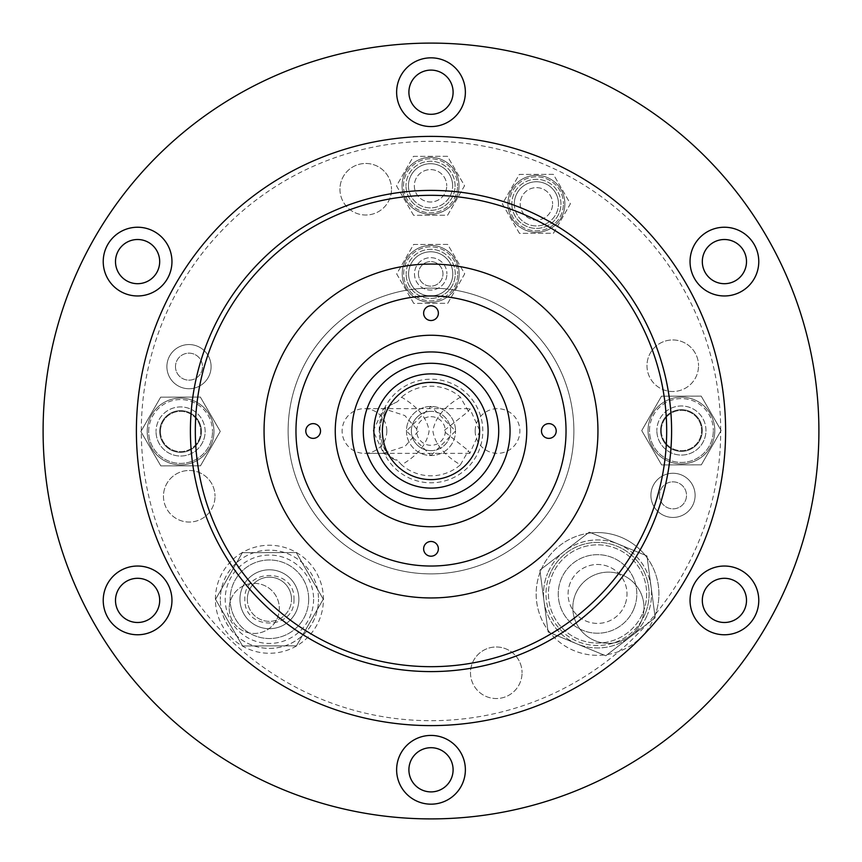 <?xml version="1.0" encoding="UTF-8"?>
<svg xmlns="http://www.w3.org/2000/svg" width="862" height="862" viewBox="0 0 862 862"><rect width="100%" height="100%" fill="white"/><g stroke="black" fill="none" stroke-linecap="round" stroke-linejoin="round"><path stroke-width="0.65" stroke-dasharray="4.31 3.23" d="M136.39 431A294.61 294.61 0 0 1 431 136.39A294.61 294.61 0 0 1 725.61 431A294.61 294.61 0 0 0 431 136.39A294.61 294.61 0 0 0 136.39 431A294.61 294.61 0 0 1 431 136.39A294.61 294.61 0 0 1 725.61 431A294.61 294.61 0 0 1 431 725.61A294.61 294.61 0 0 1 136.39 431A294.61 294.61 0 0 1 431 136.39A294.61 294.61 0 0 1 725.61 431A294.61 294.61 0 0 1 431 725.61A294.61 294.61 0 0 1 136.39 431A294.61 294.61 0 0 0 431 725.61A294.61 294.61 0 0 0 725.61 431A294.61 294.61 0 0 1 431 725.61A294.61 294.61 0 0 1 136.39 431A294.61 294.61 0 0 0 431 725.61A294.61 294.61 0 0 0 725.61 431A294.61 294.61 0 0 0 431 136.39A294.61 294.61 0 0 0 136.39 431A294.61 294.61 0 0 0 431 725.61A294.61 294.61 0 0 0 725.61 431A294.61 294.61 0 0 0 431 136.39A294.61 294.61 0 0 0 136.39 431A294.61 294.61 0 0 0 431 725.61A294.61 294.61 0 0 0 725.61 431A294.61 294.61 0 0 0 431 136.39A294.61 294.61 0 0 0 136.39 431A294.61 294.61 0 0 1 431 136.39A294.61 294.61 0 0 1 725.61 431A294.61 294.61 0 0 0 431 136.39A294.61 294.61 0 0 0 136.39 431A294.61 294.61 0 0 0 431 725.61A294.61 294.61 0 0 0 725.61 431A294.61 294.61 0 0 1 431 725.61A294.61 294.61 0 0 1 136.39 431M818.9 431A387.9 387.9 0 0 0 431 43.1A387.9 387.9 0 0 0 43.1 431A387.9 387.9 0 0 0 431 818.9A387.9 387.9 0 0 0 818.9 431M453.1 92.202A22.1 22.1 0 0 1 431 114.301A22.1 22.1 0 0 1 408.9 92.202A22.1 22.1 0 0 1 431 70.102A22.1 22.1 0 0 1 453.1 92.202M746.503 261.595A22.1 22.1 0 0 1 724.403 283.695A22.1 22.1 0 0 1 702.314 261.595A22.1 22.1 0 0 1 724.403 239.507A22.1 22.1 0 0 1 746.503 261.595M746.503 600.405A22.1 22.1 0 0 1 724.403 622.493A22.1 22.1 0 0 1 702.314 600.405A22.1 22.1 0 0 1 724.403 578.305A22.1 22.1 0 0 1 746.503 600.405M453.1 769.798A22.1 22.1 0 0 1 431 791.898A22.1 22.1 0 0 1 408.9 769.798A22.1 22.1 0 0 1 431 747.699A22.1 22.1 0 0 1 453.1 769.798M159.685 600.405A22.1 22.1 0 0 1 137.597 622.493A22.1 22.1 0 0 1 115.497 600.405A22.1 22.1 0 0 1 137.597 578.305A22.1 22.1 0 0 1 159.685 600.405M159.685 261.595A22.1 22.1 0 0 1 137.597 283.695A22.1 22.1 0 0 1 115.497 261.595A22.1 22.1 0 0 1 137.597 239.507A22.1 22.1 0 0 1 159.685 261.595M396.628 92.202A34.372 34.372 0 0 0 431 126.574A34.372 34.372 0 0 0 465.372 92.202A34.372 34.372 0 0 0 431 57.829A34.372 34.372 0 0 0 396.628 92.202M690.042 261.595A34.372 34.372 0 0 0 724.403 295.968A34.372 34.372 0 0 0 758.775 261.595A34.372 34.372 0 0 0 724.403 227.234A34.372 34.372 0 0 0 690.042 261.595M690.042 600.405A34.372 34.372 0 0 0 724.403 634.766A34.372 34.372 0 0 0 758.775 600.405A34.372 34.372 0 0 0 724.403 566.032A34.372 34.372 0 0 0 690.042 600.405M396.628 769.798A34.372 34.372 0 0 0 431 804.171A34.372 34.372 0 0 0 465.372 769.798A34.372 34.372 0 0 0 431 735.426A34.372 34.372 0 0 0 396.628 769.798M103.224 600.405A34.372 34.372 0 0 0 137.597 634.766A34.372 34.372 0 0 0 171.958 600.405A34.372 34.372 0 0 0 137.597 566.032A34.372 34.372 0 0 0 103.224 600.405M103.224 261.595A34.372 34.372 0 0 0 137.597 295.968A34.372 34.372 0 0 0 171.958 261.595A34.372 34.372 0 0 0 137.597 227.234A34.372 34.372 0 0 0 103.224 261.595M671.595 431A240.595 240.595 0 0 0 431 190.405A240.595 240.595 0 0 0 190.405 431A240.595 240.595 0 0 0 431 671.595A240.595 240.595 0 0 0 671.595 431M526.747 431A95.747 95.747 0 0 0 431 335.253A95.747 95.747 0 0 0 335.253 431A95.747 95.747 0 0 0 431 526.747A95.747 95.747 0 0 0 526.747 431M573.887 431A142.887 142.887 0 0 0 431 288.113A142.887 142.887 0 0 0 288.113 431A142.887 142.887 0 0 1 431 288.113A142.887 142.887 0 0 1 573.887 431A142.887 142.887 0 0 1 431 573.887A142.887 142.887 0 0 1 288.113 431A142.887 142.887 0 0 0 431 573.887A142.887 142.887 0 0 0 573.887 431M566.032 431A135.032 135.032 0 0 0 431 295.968A135.032 135.032 0 0 0 295.968 431A135.032 135.032 0 0 0 431 566.032A135.032 135.032 0 0 0 566.032 431M423.63 313.154A7.37 7.37 0 0 0 431 320.524A7.37 7.37 0 0 0 438.37 313.154A7.37 7.37 0 0 0 431 305.794A7.37 7.37 0 0 0 423.63 313.154M541.476 431A7.37 7.37 0 0 0 548.846 438.37A7.37 7.37 0 0 0 556.206 431A7.37 7.37 0 0 0 548.846 423.63A7.37 7.37 0 0 0 541.476 431M423.63 548.846A7.37 7.37 0 0 0 431 556.206A7.37 7.37 0 0 0 438.37 548.846A7.37 7.37 0 0 0 431 541.476A7.37 7.37 0 0 0 423.63 548.846M305.794 431A7.37 7.37 0 0 0 313.154 438.37A7.37 7.37 0 0 0 320.524 431A7.37 7.37 0 0 0 313.154 423.63A7.37 7.37 0 0 0 305.794 431M597.948 431A166.948 166.948 0 0 0 431 264.052A166.948 166.948 0 0 0 264.052 431A166.948 166.948 0 0 0 431 597.948A166.948 166.948 0 0 0 597.948 431M725.61 430.44A294.61 294.61 0 0 0 430.44 136.39A294.61 294.61 0 0 0 136.39 431.56A294.61 294.61 0 0 1 430.44 136.39A294.61 294.61 0 0 1 725.61 430.44A294.61 294.61 0 0 1 431.56 725.61A294.61 294.61 0 0 1 136.39 431.56A294.61 294.61 0 0 0 431.56 725.61A294.61 294.61 0 0 0 725.61 430.44M418.426 273.9A12.273 12.273 0 0 0 430.72 286.152A12.273 12.273 0 0 0 442.971 273.857A12.273 12.273 0 0 0 430.677 261.606A12.273 12.273 0 0 0 418.426 273.9A12.273 12.273 0 0 0 430.72 286.152A12.273 12.273 0 0 0 442.971 273.857A12.273 12.273 0 0 0 430.677 261.606A12.273 12.273 0 0 0 418.426 273.9M572.81 607.796A35.601 35.601 0 0 0 608.475 643.332A35.601 35.601 0 0 0 644.011 607.667A35.601 35.601 0 0 0 608.346 572.131A35.601 35.601 0 0 0 572.81 607.796A35.601 35.601 0 0 0 608.475 643.332A35.601 35.601 0 0 0 644.011 607.667A35.601 35.601 0 0 0 608.346 572.131A35.601 35.601 0 0 0 572.81 607.796M229.227 608.453A25.041 25.041 0 0 0 254.312 633.451A25.041 25.041 0 0 0 279.31 608.356A25.041 25.041 0 0 0 254.215 583.369A25.041 25.041 0 0 0 229.227 608.453A25.041 25.041 0 0 0 254.312 633.451A25.041 25.041 0 0 0 279.31 608.356A25.041 25.041 0 0 0 254.215 583.369A25.041 25.041 0 0 0 229.227 608.453M159.718 431.517A20.871 20.871 0 0 0 180.621 452.345A20.871 20.871 0 0 0 201.449 431.442A20.871 20.871 0 0 0 180.546 410.614A20.871 20.871 0 0 0 159.718 431.517A20.871 20.871 0 0 0 180.621 452.345A20.871 20.871 0 0 0 201.449 431.442A20.871 20.871 0 0 0 180.546 410.614A20.871 20.871 0 0 0 159.718 431.517M660.551 430.558A20.871 20.871 0 0 0 681.454 451.386A20.871 20.871 0 0 0 702.282 430.483A20.871 20.871 0 0 0 681.379 409.655A20.871 20.871 0 0 0 660.551 430.558A20.871 20.871 0 0 0 681.454 451.386A20.871 20.871 0 0 0 702.282 430.483A20.871 20.871 0 0 0 681.379 409.655A20.871 20.871 0 0 0 660.551 430.558M175.492 366.673A13.501 13.501 0 0 0 189.015 380.153A13.501 13.501 0 0 0 202.495 366.619A13.501 13.501 0 0 0 188.972 353.151A13.501 13.501 0 0 0 175.492 366.673A13.501 13.501 0 0 0 189.015 380.153A13.501 13.501 0 0 0 202.495 366.619A13.501 13.501 0 0 0 188.972 353.151A13.501 13.501 0 0 0 175.492 366.673M659.505 495.381A13.501 13.501 0 0 0 673.028 508.849A13.501 13.501 0 0 0 686.508 495.327A13.501 13.501 0 0 0 672.985 481.847A13.501 13.501 0 0 0 659.505 495.381A13.501 13.501 0 0 0 673.028 508.849A13.501 13.501 0 0 0 686.508 495.327A13.501 13.501 0 0 0 672.985 481.847A13.501 13.501 0 0 0 659.505 495.381M720.697 430.45A289.697 289.697 0 0 0 430.45 141.303A289.697 289.697 0 0 0 141.303 431.55A289.697 289.697 0 0 0 431.55 720.697A289.697 289.697 0 0 0 720.697 430.45M408.61 273.922A22.1 22.1 0 0 0 430.741 295.968A22.1 22.1 0 0 0 452.798 273.836A22.1 22.1 0 0 0 430.655 251.779A22.1 22.1 0 0 0 408.61 273.922A22.1 22.1 0 0 0 430.741 295.968A22.1 22.1 0 0 0 452.798 273.836A22.1 22.1 0 0 0 430.655 251.779A22.1 22.1 0 0 0 408.61 273.922M166.894 366.695A22.1 22.1 0 0 0 189.037 388.74A22.1 22.1 0 0 0 211.093 366.609A22.1 22.1 0 0 0 188.95 344.552A22.1 22.1 0 0 0 166.894 366.695A22.1 22.1 0 0 0 189.037 388.74A22.1 22.1 0 0 0 211.093 366.609A22.1 22.1 0 0 0 188.95 344.552A22.1 22.1 0 0 0 166.894 366.695M650.907 495.391A22.1 22.1 0 0 0 673.05 517.448A22.1 22.1 0 0 0 695.106 495.305A22.1 22.1 0 0 0 672.963 473.26A22.1 22.1 0 0 0 650.907 495.391A22.1 22.1 0 0 0 673.05 517.448A22.1 22.1 0 0 0 695.106 495.305A22.1 22.1 0 0 0 672.963 473.26A22.1 22.1 0 0 0 650.907 495.391M339.951 189.284A25.774 25.774 0 0 0 365.779 215.015A25.774 25.774 0 0 0 391.51 189.187A25.774 25.774 0 0 1 365.779 215.015A25.774 25.774 0 0 1 339.951 189.284A25.774 25.774 0 0 1 365.682 163.468A25.774 25.774 0 0 1 391.51 189.187A25.774 25.774 0 0 0 365.682 163.468A25.774 25.774 0 0 0 339.951 189.284M163.468 496.318A25.774 25.774 0 0 0 189.284 522.049A25.774 25.774 0 0 0 215.015 496.221A25.774 25.774 0 0 1 189.284 522.049A25.774 25.774 0 0 1 163.468 496.318A25.774 25.774 0 0 1 189.187 470.49A25.774 25.774 0 0 1 215.015 496.221A25.774 25.774 0 0 0 189.187 470.49A25.774 25.774 0 0 0 163.468 496.318M470.49 672.813A25.774 25.774 0 0 0 496.318 698.532A25.774 25.774 0 0 0 522.049 672.716A25.774 25.774 0 0 1 496.318 698.532A25.774 25.774 0 0 1 470.49 672.813A25.774 25.774 0 0 1 496.221 646.985A25.774 25.774 0 0 1 522.049 672.716A25.774 25.774 0 0 0 496.221 646.985A25.774 25.774 0 0 0 470.49 672.813M646.985 365.779A25.774 25.774 0 0 0 672.813 391.51A25.774 25.774 0 0 0 698.532 365.682A25.774 25.774 0 0 1 672.813 391.51A25.774 25.774 0 0 1 646.985 365.779A25.774 25.774 0 0 1 672.716 339.951A25.774 25.774 0 0 1 698.532 365.682A25.774 25.774 0 0 0 672.716 339.951A25.774 25.774 0 0 0 646.985 365.779M514.302 203.885A22.1 22.1 0 0 0 536.444 225.941A22.1 22.1 0 0 0 558.49 203.798A22.1 22.1 0 0 1 536.444 225.941A22.1 22.1 0 0 1 514.302 203.885A22.1 22.1 0 0 1 536.358 181.753A22.1 22.1 0 0 1 558.49 203.798A22.1 22.1 0 0 0 536.358 181.753A22.1 22.1 0 0 0 514.302 203.885M408.437 185.836A22.1 22.1 0 0 0 430.58 207.893A22.1 22.1 0 0 0 452.625 185.761A22.1 22.1 0 0 1 430.58 207.893A22.1 22.1 0 0 1 408.437 185.836A22.1 22.1 0 0 1 430.494 163.705A22.1 22.1 0 0 1 452.625 185.761A22.1 22.1 0 0 0 430.494 163.705A22.1 22.1 0 0 0 408.437 185.836M406.455 431.043A24.545 24.545 0 0 0 431.043 455.545A24.545 24.545 0 0 0 455.545 430.957A24.545 24.545 0 0 1 431.043 455.545A24.545 24.545 0 0 1 406.455 431.043A24.545 24.545 0 0 1 430.957 406.455A24.545 24.545 0 0 1 455.545 430.957A24.545 24.545 0 0 0 430.957 406.455A24.545 24.545 0 0 0 406.455 431.043M570.31 582.712A29.459 29.459 0 0 0 586.311 621.179A29.459 29.459 0 0 0 624.778 605.178A29.459 29.459 0 0 1 586.311 621.179A29.459 29.459 0 0 1 570.31 582.712A29.459 29.459 0 0 1 608.777 566.711A29.459 29.459 0 0 1 624.778 605.178A29.459 29.459 0 0 0 608.777 566.711A29.459 29.459 0 0 0 570.31 582.712M645.207 613.604A51.558 51.558 0 0 1 577.885 641.608A51.558 51.558 0 0 1 549.881 574.286A51.558 51.558 0 0 1 617.203 546.282A51.558 51.558 0 0 1 645.207 613.604A51.558 51.558 0 0 1 577.885 641.608A51.558 51.558 0 0 1 549.881 574.286A51.558 51.558 0 0 1 617.203 546.282A51.558 51.558 0 0 1 645.207 613.604A51.558 51.558 0 0 0 617.203 546.282A51.558 51.558 0 0 0 549.881 574.286M633.85 608.928A39.286 39.286 0 0 0 612.516 557.639A39.286 39.286 0 0 0 561.227 578.973A39.286 39.286 0 0 0 582.561 630.262A39.286 39.286 0 0 0 633.85 608.928A39.286 39.286 0 0 0 612.516 557.639A39.286 39.286 0 0 0 561.227 578.973A39.286 39.286 0 0 0 582.561 630.262A39.286 39.286 0 0 0 633.85 608.928M564.599 551.152A54.015 54.015 0 0 0 547.607 573.349A54.015 54.015 0 0 1 618.129 544.019A54.015 54.015 0 0 1 647.47 614.541A54.015 54.015 0 0 0 564.599 551.152L589.306 532.123L646.963 555.904L655.195 617.731L605.77 655.766L548.124 631.986L539.881 570.17L589.306 532.123L541.498 568.931A61.374 61.374 0 0 0 540.797 570.547A61.374 61.374 0 0 1 620.942 537.209A61.374 61.374 0 0 1 654.28 617.354A61.374 61.374 0 0 0 654.926 615.716L647.233 557.919A61.374 61.374 0 0 1 654.926 615.716L655.195 617.731L630.488 636.749A54.015 54.015 0 0 0 647.47 614.541A54.015 54.015 0 0 1 576.947 643.882A54.015 54.015 0 0 1 547.607 573.349A54.015 54.015 0 0 0 630.488 636.749L605.77 655.766L655.195 617.731L605.77 655.766L548.124 631.986L605.77 655.766L548.124 631.986L539.881 570.17L548.124 631.986L539.881 570.17L564.599 551.152M647.233 557.919A61.374 61.374 0 0 0 645.088 555.128L591.181 532.899A61.374 61.374 0 0 1 645.088 555.128L646.963 555.904L655.195 617.731L647.233 557.919M591.181 532.899A61.374 61.374 0 0 0 541.498 568.931L589.306 532.123L646.963 555.904L591.181 532.899M642.933 612.666A49.102 49.102 0 0 0 616.265 548.555A49.102 49.102 0 0 0 552.143 575.223A49.102 49.102 0 0 0 578.822 639.335A49.102 49.102 0 0 0 642.933 612.666A49.102 49.102 0 0 0 616.265 548.555A49.102 49.102 0 0 0 552.143 575.223A49.102 49.102 0 0 0 578.822 639.335A49.102 49.102 0 0 0 642.933 612.666M547.855 629.971A61.374 61.374 0 0 0 654.28 617.354A61.374 61.374 0 0 1 574.135 650.691A61.374 61.374 0 0 1 540.797 570.547A61.374 61.374 0 0 0 547.855 629.971M414.493 273.911A16.206 16.206 0 0 0 430.731 290.085A16.206 16.206 0 0 0 446.904 273.847A16.206 16.206 0 0 1 430.731 290.085A16.206 16.206 0 0 1 414.493 273.911A16.206 16.206 0 0 1 430.666 257.673A16.206 16.206 0 0 1 446.904 273.847A16.206 16.206 0 0 0 430.666 257.673A16.206 16.206 0 0 0 414.493 273.911M455.255 273.825A24.545 24.545 0 0 0 430.655 249.323A24.545 24.545 0 0 0 406.153 273.922A24.545 24.545 0 0 1 430.655 249.323A24.545 24.545 0 0 1 455.255 273.825A24.545 24.545 0 0 1 430.752 298.424A24.545 24.545 0 0 1 406.153 273.922A24.545 24.545 0 0 0 430.752 298.424A24.545 24.545 0 0 0 455.255 273.825M402.22 273.933A28.478 28.478 0 0 1 430.644 245.401A28.478 28.478 0 0 1 459.177 273.825A28.478 28.478 0 0 0 430.644 245.401A28.478 28.478 0 0 0 402.22 273.933A28.478 28.478 0 0 1 430.644 245.401A28.478 28.478 0 0 1 459.177 273.825A28.478 28.478 0 0 1 430.752 302.357A28.478 28.478 0 0 1 402.22 273.933A28.478 28.478 0 0 1 430.644 245.401A28.478 28.478 0 0 1 459.177 273.825A28.478 28.478 0 0 1 430.752 302.357A28.478 28.478 0 0 1 402.22 273.933A28.478 28.478 0 0 0 430.752 302.357A28.478 28.478 0 0 0 459.177 273.825A28.478 28.478 0 0 1 430.752 302.357A28.478 28.478 0 0 1 402.22 273.933M403.696 273.933A27.002 27.002 0 0 1 430.644 246.866A27.002 27.002 0 0 1 457.711 273.825A27.002 27.002 0 0 0 430.644 246.866A27.002 27.002 0 0 0 403.696 273.933A27.002 27.002 0 0 0 430.752 300.881A27.002 27.002 0 0 0 457.711 273.825A27.002 27.002 0 0 1 430.752 300.881A27.002 27.002 0 0 1 403.696 273.933M413.749 303.37L396.682 273.944L413.631 244.452L447.658 244.388L464.715 273.814L447.766 303.305L413.749 303.37L396.682 273.944L413.631 244.452L447.658 244.388L464.715 273.814L447.766 303.305L413.749 303.37M160.451 431.517A20.128 20.128 0 0 0 180.621 451.613A20.128 20.128 0 0 0 200.717 431.442A20.128 20.128 0 0 1 180.621 451.613A20.128 20.128 0 0 1 160.451 431.517A20.128 20.128 0 0 1 180.546 411.346A20.128 20.128 0 0 1 200.717 431.442A20.128 20.128 0 0 0 180.546 411.346A20.128 20.128 0 0 0 160.451 431.517M205.134 431.431A24.545 24.545 0 0 0 180.535 406.929A24.545 24.545 0 0 0 156.033 431.528A24.545 24.545 0 0 1 180.535 406.929A24.545 24.545 0 0 1 205.134 431.431A24.545 24.545 0 0 1 180.632 456.03A24.545 24.545 0 0 1 156.033 431.528A24.545 24.545 0 0 0 180.632 456.03A24.545 24.545 0 0 0 205.134 431.431M147.197 431.539A33.392 33.392 0 0 1 180.524 398.093A33.392 33.392 0 0 1 213.97 431.409A33.392 33.392 0 0 0 180.524 398.093A33.392 33.392 0 0 0 147.197 431.539A33.392 33.392 0 0 1 180.524 398.093A33.392 33.392 0 0 1 213.97 431.409A33.392 33.392 0 0 1 180.643 464.866A33.392 33.392 0 0 1 147.197 431.539A33.392 33.392 0 0 1 180.524 398.093A33.392 33.392 0 0 1 213.97 431.409A33.392 33.392 0 0 1 180.643 464.866A33.392 33.392 0 0 1 147.197 431.539A33.392 33.392 0 0 0 180.643 464.866A33.392 33.392 0 0 0 213.97 431.409A33.392 33.392 0 0 1 180.643 464.866A33.392 33.392 0 0 1 147.197 431.539M148.673 431.539A31.916 31.916 0 0 1 180.524 399.559A31.916 31.916 0 0 1 212.505 431.42A31.916 31.916 0 0 0 180.524 399.559A31.916 31.916 0 0 0 148.673 431.539A31.916 31.916 0 0 0 180.643 463.39A31.916 31.916 0 0 0 212.505 431.42A31.916 31.916 0 0 1 180.643 463.39A31.916 31.916 0 0 1 148.673 431.539M200.49 465.814L160.806 465.889L140.894 431.55L160.677 397.145L200.361 397.07L220.273 431.399L200.49 465.814L160.806 465.889L140.894 431.55L160.677 397.145L200.361 397.07L220.273 431.399L200.49 465.814M293.964 599.209C295.397 630.887 243.537 630.93 244.862 599.305C243.418 567.616 295.278 567.573 293.964 599.209M313.596 599.165A44.188 44.188 0 0 1 269.494 643.44A44.188 44.188 0 0 1 225.219 599.338A44.188 44.188 0 0 1 269.321 555.063A44.188 44.188 0 0 1 313.596 599.165M247.319 599.295A22.1 22.1 0 0 0 269.45 621.351A22.1 22.1 0 0 0 291.507 599.209A22.1 22.1 0 0 1 269.45 621.351A22.1 22.1 0 0 1 247.319 599.295A22.1 22.1 0 0 1 269.364 577.163A22.1 22.1 0 0 1 291.507 599.209A22.1 22.1 0 0 0 269.364 577.163A22.1 22.1 0 0 0 247.319 599.295M298.866 599.198A29.459 29.459 0 0 0 269.353 569.793A29.459 29.459 0 0 0 239.948 599.305A29.459 29.459 0 0 0 269.461 628.71A29.459 29.459 0 0 0 298.866 599.198A29.459 29.459 0 0 0 269.353 569.793A29.459 29.459 0 0 0 239.948 599.305A29.459 29.459 0 0 0 269.461 628.71A29.459 29.459 0 0 0 298.866 599.198M221.329 589.296A49.102 49.102 0 0 0 220.306 599.349A49.102 49.102 0 0 1 269.31 550.15A49.102 49.102 0 0 1 318.509 599.155A49.102 49.102 0 0 0 221.329 589.296L242.384 552.661L296.248 552.553L323.272 599.155L296.431 645.853L242.567 645.95L215.543 599.359L242.567 645.95L296.431 645.853L323.272 599.155L296.248 552.553L242.384 552.661L215.543 599.359L242.384 552.661L296.248 552.553L323.272 599.155L317.496 609.208A49.102 49.102 0 0 0 318.509 599.155A49.102 49.102 0 0 1 269.504 648.353A49.102 49.102 0 0 1 220.306 599.349A49.102 49.102 0 0 0 317.496 609.208L296.431 645.853L242.567 645.95L215.543 599.359L242.567 645.95L296.431 645.853L323.272 599.155L296.248 552.553L242.384 552.661L221.329 589.296M215.403 599.359A54.015 54.015 0 0 1 269.31 545.247A54.015 54.015 0 0 1 323.422 599.155A54.015 54.015 0 0 1 269.515 653.267A54.015 54.015 0 0 1 215.403 599.359A54.015 54.015 0 0 1 269.31 545.247A54.015 54.015 0 0 1 323.422 599.155A54.015 54.015 0 0 1 269.515 653.267A54.015 54.015 0 0 1 215.403 599.359M308.693 599.176A39.286 39.286 0 0 0 269.332 559.977A39.286 39.286 0 0 0 230.132 599.327A39.286 39.286 0 0 0 269.483 638.537A39.286 39.286 0 0 0 308.693 599.176A39.286 39.286 0 0 0 269.332 559.977A39.286 39.286 0 0 0 230.132 599.327A39.286 39.286 0 0 0 269.483 638.537A39.286 39.286 0 0 0 308.693 599.176M661.283 430.558A20.128 20.128 0 0 0 681.454 450.654A20.128 20.128 0 0 0 701.549 430.483A20.128 20.128 0 0 1 681.454 450.654A20.128 20.128 0 0 1 661.283 430.558A20.128 20.128 0 0 1 681.379 410.387A20.128 20.128 0 0 1 701.549 430.483A20.128 20.128 0 0 0 681.379 410.387A20.128 20.128 0 0 0 661.283 430.558M705.967 430.472A24.545 24.545 0 0 0 681.368 405.97A24.545 24.545 0 0 0 656.866 430.569A24.545 24.545 0 0 1 681.368 405.97A24.545 24.545 0 0 1 705.967 430.472A24.545 24.545 0 0 1 681.465 455.071A24.545 24.545 0 0 1 656.866 430.569A24.545 24.545 0 0 0 681.465 455.071A24.545 24.545 0 0 0 705.967 430.472M648.03 430.591A33.392 33.392 0 0 1 681.357 397.134A33.392 33.392 0 0 1 714.803 430.461A33.392 33.392 0 0 0 681.357 397.134A33.392 33.392 0 0 0 648.03 430.591A33.392 33.392 0 0 1 681.357 397.134A33.392 33.392 0 0 1 714.803 430.461A33.392 33.392 0 0 1 681.476 463.907A33.392 33.392 0 0 1 648.03 430.591A33.392 33.392 0 0 1 681.357 397.134A33.392 33.392 0 0 1 714.803 430.461A33.392 33.392 0 0 1 681.476 463.907A33.392 33.392 0 0 1 648.03 430.591A33.392 33.392 0 0 0 681.476 463.907A33.392 33.392 0 0 0 714.803 430.461A33.392 33.392 0 0 1 681.476 463.907A33.392 33.392 0 0 1 648.03 430.591M649.495 430.58A31.916 31.916 0 0 1 681.357 398.61A31.916 31.916 0 0 1 713.327 430.461A31.916 31.916 0 0 0 681.357 398.61A31.916 31.916 0 0 0 649.495 430.58A31.916 31.916 0 0 0 681.476 462.441A31.916 31.916 0 0 0 713.327 430.461A31.916 31.916 0 0 1 681.476 462.441A31.916 31.916 0 0 1 649.495 430.58M701.323 464.855L661.639 464.93L641.727 430.601L661.51 396.186L701.194 396.111L721.106 430.45L701.323 464.855L661.639 464.93L641.727 430.601L661.51 396.186L701.194 396.111L721.106 430.45L701.323 464.855M520.195 203.874A16.206 16.206 0 0 0 536.433 220.047A16.206 16.206 0 0 0 552.596 203.809A16.206 16.206 0 0 1 536.433 220.047A16.206 16.206 0 0 1 520.195 203.874A16.206 16.206 0 0 1 536.369 187.636A16.206 16.206 0 0 1 552.596 203.809A16.206 16.206 0 0 0 536.369 187.636A16.206 16.206 0 0 0 520.195 203.874M560.947 203.798A24.545 24.545 0 0 0 536.347 179.296A24.545 24.545 0 0 0 511.845 203.895A24.545 24.545 0 0 1 536.347 179.296A24.545 24.545 0 0 1 560.947 203.798A24.545 24.545 0 0 1 536.444 228.398A24.545 24.545 0 0 1 511.845 203.895A24.545 24.545 0 0 0 536.444 228.398A24.545 24.545 0 0 0 560.947 203.798M507.923 203.895A28.478 28.478 0 0 1 536.347 175.363A28.478 28.478 0 0 1 564.879 203.788A28.478 28.478 0 0 0 536.347 175.363A28.478 28.478 0 0 0 507.923 203.895A28.478 28.478 0 0 1 536.347 175.363A28.478 28.478 0 0 1 564.879 203.788A28.478 28.478 0 0 1 536.455 232.32A28.478 28.478 0 0 1 507.923 203.895A28.478 28.478 0 0 1 536.347 175.363A28.478 28.478 0 0 1 564.879 203.788A28.478 28.478 0 0 1 536.455 232.32A28.478 28.478 0 0 1 507.923 203.895A28.478 28.478 0 0 0 536.455 232.32A28.478 28.478 0 0 0 564.879 203.788A28.478 28.478 0 0 1 536.455 232.32A28.478 28.478 0 0 1 507.923 203.895M509.388 203.895A27.002 27.002 0 0 1 536.347 176.839A27.002 27.002 0 0 1 563.403 203.788A27.002 27.002 0 0 0 536.347 176.839A27.002 27.002 0 0 0 509.388 203.895A27.002 27.002 0 0 0 536.444 230.854A27.002 27.002 0 0 0 563.403 203.788A27.002 27.002 0 0 1 536.444 230.854A27.002 27.002 0 0 1 509.388 203.895M519.441 233.333L502.384 203.906L519.333 174.415L553.35 174.35L570.418 203.777L553.458 233.268L519.441 233.333L502.384 203.906L519.333 174.415L553.35 174.35L570.418 203.777L553.458 233.268L519.441 233.333M414.331 185.826A16.206 16.206 0 0 0 430.558 201.999A16.206 16.206 0 0 0 446.731 185.772A16.206 16.206 0 0 1 430.558 201.999A16.206 16.206 0 0 1 414.331 185.826A16.206 16.206 0 0 1 430.504 169.599A16.206 16.206 0 0 1 446.731 185.772A16.206 16.206 0 0 0 430.504 169.599A16.206 16.206 0 0 0 414.331 185.826M455.082 185.75A24.545 24.545 0 0 0 430.483 161.248A24.545 24.545 0 0 0 405.98 185.847A24.545 24.545 0 0 1 430.483 161.248A24.545 24.545 0 0 1 455.082 185.75A24.545 24.545 0 0 1 430.58 210.35A24.545 24.545 0 0 1 405.98 185.847A24.545 24.545 0 0 0 430.58 210.35A24.545 24.545 0 0 0 455.082 185.75M402.058 185.858A28.478 28.478 0 0 1 430.483 157.326A28.478 28.478 0 0 1 459.015 185.75A28.478 28.478 0 0 0 430.483 157.326A28.478 28.478 0 0 0 402.058 185.858A28.478 28.478 0 0 1 430.483 157.326A28.478 28.478 0 0 1 459.015 185.75A28.478 28.478 0 0 1 430.591 214.282A28.478 28.478 0 0 1 402.058 185.858A28.478 28.478 0 0 1 430.483 157.326A28.478 28.478 0 0 1 459.015 185.75A28.478 28.478 0 0 1 430.591 214.282A28.478 28.478 0 0 1 402.058 185.858A28.478 28.478 0 0 0 430.591 214.282A28.478 28.478 0 0 0 459.015 185.75A28.478 28.478 0 0 1 430.591 214.282A28.478 28.478 0 0 1 402.058 185.858M403.524 185.847A27.002 27.002 0 0 1 430.483 158.791A27.002 27.002 0 0 1 457.539 185.75A27.002 27.002 0 0 0 430.483 158.791A27.002 27.002 0 0 0 403.524 185.847A27.002 27.002 0 0 0 430.58 212.806A27.002 27.002 0 0 0 457.539 185.75A27.002 27.002 0 0 1 430.58 212.806A27.002 27.002 0 0 1 403.524 185.847M413.577 215.295L396.509 185.869L413.469 156.367L447.486 156.302L464.553 185.739L447.593 215.231L413.577 215.295L396.509 185.869L413.469 156.367L447.486 156.302L464.553 185.739L447.593 215.231L413.577 215.295M475.188 431A22.337 22.337 0 0 0 497.536 453.337A22.337 22.337 0 0 0 519.872 431A22.337 22.337 0 0 0 497.536 408.663A22.337 22.337 0 0 0 475.188 431M479.918 431L469.844 453.337L468.422 450.664L443.553 431L468.422 411.336L469.844 408.663L479.918 431M386.812 431A22.337 22.337 0 0 1 364.464 453.337A22.337 22.337 0 0 1 342.128 431A22.337 22.337 0 0 1 364.464 408.663A22.337 22.337 0 0 1 386.812 431M431 450.643A19.643 19.643 0 0 0 450.643 431A19.643 19.643 0 0 0 431 411.357A19.643 19.643 0 0 1 450.643 431A19.643 19.643 0 0 1 431 450.643A19.643 19.643 0 0 1 411.357 431A19.643 19.643 0 0 1 431 411.357A19.643 19.643 0 0 0 411.357 431A19.643 19.643 0 0 0 431 450.643M373.16 431L383.558 408.663L404.774 415.527L418.447 431L405.043 446.354L383.558 453.337L373.16 431M397.393 401.714C390.26 405.528 382.049 406.056 379.625 431C382.383 449.274 388.309 459.037 397.382 460.286L401.595 464.812C417.844 455.233 427.013 443.962 429.114 431C427.121 418.189 417.951 406.918 401.595 397.188L397.393 401.714L382.825 408.976M379.194 431A51.806 51.806 0 0 1 431 379.194A51.806 51.806 0 0 1 482.806 431A51.806 51.806 0 0 1 431 482.806A51.806 51.806 0 0 1 379.194 431M468.422 411.336L460.405 397.188A44.813 44.813 0 0 0 401.595 397.188M460.405 397.188C444.145 406.789 434.976 418.059 432.886 431C434.868 443.779 444.038 455.05 460.405 464.812A44.813 44.813 0 0 1 401.595 464.812M431 416.68A14.32 14.32 0 0 1 445.32 431A14.32 14.32 0 0 1 431 445.32A14.32 14.32 0 0 1 416.68 431A14.32 14.32 0 0 1 431 416.68M460.405 464.812L468.422 450.664M382.825 453.024L397.382 460.286M431 455.545L455.545 431L431 406.455L406.455 431L431 455.545M469.844 453.337L364.464 453.337L383.558 453.337L389.473 454.673C391.154 458.918 375.229 439.9 381.37 421.033C385.551 411.551 388.245 406.983 389.473 407.327L383.558 408.663L364.464 408.663L469.844 408.663"/><path stroke-width="1.29" d="M43.1 431A387.9 387.9 0 0 1 431 43.1A387.9 387.9 0 0 1 818.9 431A387.9 387.9 0 0 1 431 818.9A387.9 387.9 0 0 1 43.1 431M453.1 92.202A22.1 22.1 0 0 1 431 114.301A22.1 22.1 0 0 1 408.9 92.202A22.1 22.1 0 0 1 431 70.102A22.1 22.1 0 0 1 453.1 92.202M746.503 261.595A22.1 22.1 0 0 1 724.403 283.695A22.1 22.1 0 0 1 702.314 261.595A22.1 22.1 0 0 1 724.403 239.507A22.1 22.1 0 0 1 746.503 261.595M746.503 600.405A22.1 22.1 0 0 1 724.403 622.493A22.1 22.1 0 0 1 702.314 600.405A22.1 22.1 0 0 1 724.403 578.305A22.1 22.1 0 0 1 746.503 600.405M453.1 769.798A22.1 22.1 0 0 1 431 791.898A22.1 22.1 0 0 1 408.9 769.798A22.1 22.1 0 0 1 431 747.699A22.1 22.1 0 0 1 453.1 769.798M159.685 600.405A22.1 22.1 0 0 1 137.597 622.493A22.1 22.1 0 0 1 115.497 600.405A22.1 22.1 0 0 1 137.597 578.305A22.1 22.1 0 0 1 159.685 600.405M159.685 261.595A22.1 22.1 0 0 1 137.597 283.695A22.1 22.1 0 0 1 115.497 261.595A22.1 22.1 0 0 1 137.597 239.507A22.1 22.1 0 0 1 159.685 261.595M465.372 92.202A34.372 34.372 0 0 1 431 126.574A34.372 34.372 0 0 1 396.628 92.202A34.372 34.372 0 0 1 431 57.829A34.372 34.372 0 0 1 465.372 92.202M758.775 261.595A34.372 34.372 0 0 1 724.403 295.968A34.372 34.372 0 0 1 690.042 261.595A34.372 34.372 0 0 1 724.403 227.234A34.372 34.372 0 0 1 758.775 261.595M758.775 600.405A34.372 34.372 0 0 1 724.403 634.766A34.372 34.372 0 0 1 690.042 600.405A34.372 34.372 0 0 1 724.403 566.032A34.372 34.372 0 0 1 758.775 600.405M465.372 769.798A34.372 34.372 0 0 1 431 804.171A34.372 34.372 0 0 1 396.628 769.798A34.372 34.372 0 0 1 431 735.426A34.372 34.372 0 0 1 465.372 769.798M171.958 600.405A34.372 34.372 0 0 1 137.597 634.766A34.372 34.372 0 0 1 103.224 600.405A34.372 34.372 0 0 1 137.597 566.032A34.372 34.372 0 0 1 171.958 600.405M171.958 261.595A34.372 34.372 0 0 1 137.597 295.968A34.372 34.372 0 0 1 103.224 261.595A34.372 34.372 0 0 1 137.597 227.234A34.372 34.372 0 0 1 171.958 261.595M488.107 431A57.107 57.107 0 0 1 431 488.107A57.107 57.107 0 0 1 373.892 431A57.107 57.107 0 0 1 431 373.892A57.107 57.107 0 0 1 488.107 431A57.107 57.107 0 0 1 431 488.107A57.107 57.107 0 0 1 373.892 431A57.107 57.107 0 0 1 431 373.892A57.107 57.107 0 0 1 488.107 431M382.394 431A48.606 48.606 0 0 0 431 479.606A48.606 48.606 0 0 0 479.606 431A48.606 48.606 0 0 0 431 382.394A48.606 48.606 0 0 0 382.394 431M498.721 431A67.721 67.721 0 0 1 431 498.721A67.721 67.721 0 0 1 363.279 431A67.721 67.721 0 0 1 431 363.279A67.721 67.721 0 0 1 498.721 431M725.61 431A294.61 294.61 0 0 0 431 136.39A294.61 294.61 0 0 0 136.39 431A294.61 294.61 0 0 0 431 725.61A294.61 294.61 0 0 0 725.61 431M190.405 431A240.595 240.595 0 0 1 431 190.405A240.595 240.595 0 0 1 671.595 431A240.595 240.595 0 0 1 431 671.595A240.595 240.595 0 0 1 190.405 431M431 510.056A79.056 79.056 0 0 1 351.944 431A79.056 79.056 0 0 1 431 351.944A79.056 79.056 0 0 1 510.056 431A79.056 79.056 0 0 1 431 510.056M431 498.721A67.721 67.721 0 0 1 363.279 431A67.721 67.721 0 0 1 431 363.279A67.721 67.721 0 0 1 498.721 431A67.721 67.721 0 0 1 431 498.721M195.318 431A235.682 235.682 0 0 1 431 195.318A235.682 235.682 0 0 1 666.682 431A235.682 235.682 0 0 1 431 666.682A235.682 235.682 0 0 1 195.318 431M335.253 431A95.747 95.747 0 0 1 431 335.253A95.747 95.747 0 0 1 526.747 431A95.747 95.747 0 0 1 431 526.747A95.747 95.747 0 0 1 335.253 431M295.968 431A135.032 135.032 0 0 1 431 295.968A135.032 135.032 0 0 1 566.032 431A135.032 135.032 0 0 1 431 566.032A135.032 135.032 0 0 1 295.968 431M423.63 313.154A7.37 7.37 0 0 0 431 320.524A7.37 7.37 0 0 0 438.37 313.154A7.37 7.37 0 0 0 431 305.794A7.37 7.37 0 0 0 423.63 313.154M541.476 431A7.37 7.37 0 0 0 548.846 438.37A7.37 7.37 0 0 0 556.206 431A7.37 7.37 0 0 0 548.846 423.63A7.37 7.37 0 0 0 541.476 431M423.63 548.846A7.37 7.37 0 0 0 431 556.206A7.37 7.37 0 0 0 438.37 548.846A7.37 7.37 0 0 0 431 541.476A7.37 7.37 0 0 0 423.63 548.846M305.794 431A7.37 7.37 0 0 0 313.154 438.37A7.37 7.37 0 0 0 320.524 431A7.37 7.37 0 0 0 313.154 423.63A7.37 7.37 0 0 0 305.794 431M264.052 431A166.948 166.948 0 0 1 431 264.052A166.948 166.948 0 0 1 597.948 431A166.948 166.948 0 0 1 431 597.948A166.948 166.948 0 0 1 264.052 431"/></g></svg>
